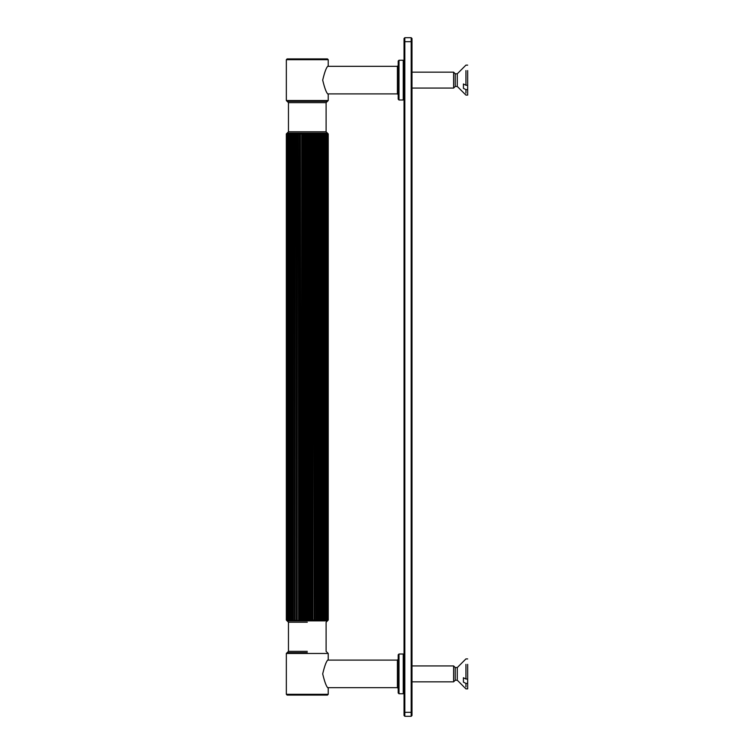 <?xml version="1.0" encoding="UTF-8"?>
<svg xmlns="http://www.w3.org/2000/svg" width="754" height="754" viewBox="0 0 754 754"><rect width="100%" height="100%" fill="white"/><g stroke="black" fill="none" stroke-linecap="round" stroke-linejoin="round"><path stroke-width="1.13" d="M404.04 712.323L404.04 715.508L404.832 716.3L411.194 716.3L411.986 715.508L411.986 38.492L411.194 37.7L404.832 37.7L404.04 38.492L404.04 712.323L404.832 712.323L404.832 37.7M307.283 653.473L328.226 653.473L286.341 653.473L288.462 651.352L288.462 622.201L286.341 620.08L286.35 133.92L287.17 133.128L286.435 133.92L286.435 620.08L287.17 620.872L286.35 620.08L286.341 133.92L288.462 131.799L326.105 131.799L307.283 131.799M287.142 652.681L307.283 652.681M327.123 620.872L327.754 620.08L327.754 133.92L327.123 133.128L328.028 133.92L328.028 620.08L327.396 620.872L287.17 620.872M327.123 133.128L287.17 133.128M307.283 102.648L326.105 102.648L288.462 102.648L287.142 101.319L327.434 101.319L307.283 101.319M327.396 620.872L328.131 620.08L328.131 133.92L327.396 133.128L328.226 133.92L328.226 620.08L327.396 620.872M326.586 620.872L327.104 620.08L327.104 133.92L326.586 133.128L327.556 133.92L327.556 620.08L326.586 620.872M325.785 620.872L325.785 133.128L326.812 133.92L326.812 620.08L325.785 620.872M324.729 620.872L324.729 133.128L325.794 133.92L325.794 620.08L324.729 620.872M323.447 620.872L323.447 133.128L324.54 133.92L324.54 620.08L323.447 620.872M321.939 620.872L321.939 133.128L323.042 133.92L323.042 620.08L321.939 620.872M320.233 620.872L320.139 133.92L320.233 133.128L321.336 133.92L321.336 620.08L320.233 620.872L320.233 133.128M318.358 620.872L318.131 133.92L318.358 133.128L319.432 133.92L319.432 620.08L318.358 620.872L318.358 133.128M316.322 620.872L315.983 133.92L316.322 133.128L317.377 133.92L317.377 620.08L316.322 620.872L316.322 133.128M314.173 620.872L313.711 133.92L314.173 133.128L315.172 133.92L315.172 620.08L314.173 620.872L314.173 133.128M311.93 620.872L311.355 620.08L311.355 133.92L311.93 133.128L312.872 133.92L312.872 620.08L311.93 620.872L311.93 133.128M309.621 620.872L308.942 620.08L308.942 133.92L309.621 133.128L310.488 133.92L310.488 620.08L309.621 620.872L309.621 133.128M307.283 620.872L306.501 620.08L306.501 133.92L307.283 133.128L308.066 133.92L308.066 620.08L307.283 620.872L307.283 133.128M304.946 620.872L304.079 620.08L304.079 133.92L304.946 133.128L305.634 133.92L305.634 620.08L304.946 620.872L304.946 133.128M302.637 620.872L301.694 620.08L301.694 133.92L302.637 133.128L303.221 133.92L303.221 620.08L302.637 620.872L302.637 133.128M300.394 620.872L299.395 620.08L299.395 133.92L300.394 133.128L300.865 620.08L300.394 620.872L300.394 133.128M298.245 620.872L297.199 620.08L297.199 133.92L298.245 133.128L298.593 620.08L298.245 133.128M296.218 620.872L295.134 620.08L295.134 133.92L296.218 133.128L296.435 620.08L296.218 133.128M294.333 620.872L293.231 620.08L293.231 133.92L294.333 133.128L294.428 620.08L294.333 133.128M292.627 620.872L291.525 620.08L291.525 133.92L292.627 133.128L292.627 620.872M291.129 620.872L290.036 620.08L290.036 133.92L291.129 133.128L291.129 620.872M289.838 620.872L288.773 620.08L288.773 133.92L289.838 133.128L289.838 620.872M288.782 620.872L287.764 620.08L287.764 133.92L288.782 133.128L288.782 620.872M287.981 620.872L287.01 620.08L287.01 133.92L287.981 133.128L287.462 133.92L287.462 620.08L287.981 620.872M287.444 620.872L286.539 620.08L286.539 133.92L287.444 133.128L286.812 133.92L286.812 620.08L287.444 620.872M327.434 695.094L328.226 694.302L328.226 688.072C326.586 687.205 324.748 682.474 322.693 673.888C324.748 665.301 326.586 660.57 328.226 659.703L328.226 653.473L326.105 651.352L326.105 622.201L328.226 620.08L328.226 133.92L326.105 131.799L326.105 102.648L328.226 100.527L328.226 94.297C326.586 93.43 324.748 88.699 322.693 80.112C324.748 71.526 326.586 66.795 328.226 65.928L328.226 59.698L327.434 58.906M307.283 695.094L327.434 695.094L287.142 695.094L286.341 694.302L328.226 694.302L307.283 694.302M307.283 58.906L327.434 58.906L287.142 58.906L286.341 59.698L328.226 59.698L307.283 59.698M307.283 100.527L328.226 100.527L286.341 100.527L287.142 101.319M327.962 93.892L397.415 93.892L397.415 66.324L327.962 66.324M398.206 80.112L398.206 61.027L398.206 99.198L398.998 99.99L398.998 60.235L398.206 61.027M398.998 99.99L403.239 99.99L403.239 60.235L398.998 60.235M327.962 687.667L397.415 687.667L397.415 660.099L327.962 660.099M398.206 673.888L398.206 654.802L398.206 692.973L398.998 693.765L398.998 654.01L398.206 654.802M398.998 693.765L403.239 693.765L403.239 654.01L398.998 654.01M453.606 680.796L453.606 665.933L455.237 667.563L457.282 667.563L465.934 658.911L467.659 658.911M463.418 677.742L465.934 679.015L467.659 679.015L467.659 683.407L465.934 683.407L463.418 682.134L463.418 677.742L463.418 682.134M457.282 679.382L457.282 667.563M465.934 686.894L465.934 683.407M465.934 679.015L465.934 664.368M411.986 681.842L453.606 681.842L455.237 680.212L457.282 680.212L465.934 688.864L467.659 688.864L467.659 683.407M455.237 679.382L455.237 667.563M467.659 679.015L467.659 664.368M453.606 87.021L453.606 72.158L455.237 73.788L457.282 73.788L465.934 65.136L467.659 65.136M463.418 83.967L465.934 85.24L467.659 85.24L467.659 89.632L465.934 89.632L463.418 88.359L463.418 83.967L463.418 88.359M457.282 85.607L457.282 73.788M465.934 93.119L465.934 89.632M465.934 85.24L465.934 70.593M411.986 88.067L453.606 88.067L455.237 86.437L457.282 86.437L465.934 95.089L467.659 95.089L467.659 89.632M455.237 85.607L455.237 73.788M467.659 85.24L467.659 70.593M404.832 716.3L404.832 712.323L411.194 712.323L411.194 716.3M404.04 41.677L411.194 41.677L411.194 712.323L411.986 712.323M411.194 37.7L411.194 41.677L411.986 41.677M307.283 651.352L288.462 651.352M288.462 622.201L307.283 622.201M289.555 620.08L290.036 620.08M290.969 620.08L291.525 620.08M292.599 620.08L293.231 620.08M294.428 620.08L295.134 620.08M296.435 620.08L297.199 620.08M298.593 620.08L299.395 620.08M300.865 620.08L301.694 620.08M303.221 620.08L304.079 620.08M305.634 620.08L306.501 620.08M308.066 620.08L308.942 620.08M310.488 620.08L311.355 620.08M312.872 620.08L313.711 620.08M315.172 620.08L315.983 620.08M317.377 620.08L318.131 620.08M319.432 620.08L320.139 620.08M321.336 620.08L321.967 620.08M323.042 620.08L323.607 620.08M324.54 620.08L325.021 620.08M289.555 133.92L290.036 133.92M290.969 133.92L291.525 133.92M292.599 133.92L293.231 133.92M294.428 133.92L295.134 133.92M296.435 133.92L297.199 133.92M298.593 133.92L299.395 133.92M300.865 133.92L301.694 133.92M303.221 133.92L304.079 133.92M305.634 133.92L306.501 133.92M308.066 133.92L308.942 133.92M310.488 133.92L311.355 133.92M312.872 133.92L313.711 133.92M315.172 133.92L315.983 133.92M317.377 133.92L318.131 133.92M319.432 133.92L320.139 133.92M321.336 133.92L321.967 133.92M323.042 133.92L323.607 133.92M324.54 133.92L325.021 133.92M288.462 102.648L288.462 131.799M286.341 694.302L286.341 653.473M286.341 59.698L286.341 100.527M397.415 93.892L398.206 94.693M397.415 66.324L398.206 65.532M403.239 60.235L404.04 61.027M403.239 99.99L404.04 99.198M397.415 687.667L398.206 688.468M397.415 660.099L398.206 659.307M403.239 654.01L404.04 654.802M403.239 693.765L404.04 692.973M411.986 665.933L453.606 665.933M411.986 72.158L453.606 72.158"/></g></svg>
